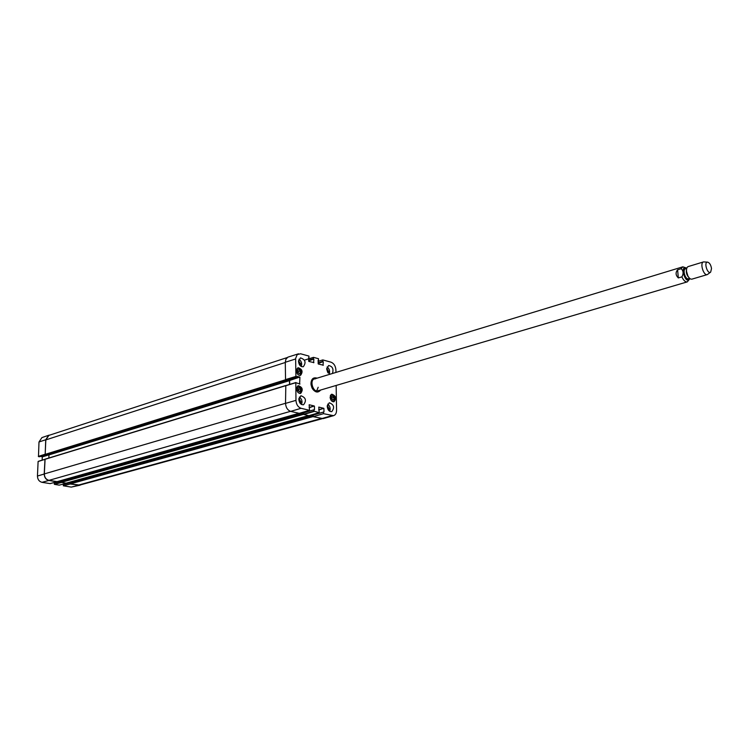 <?xml version="1.0" encoding="UTF-8"?>
<svg xmlns="http://www.w3.org/2000/svg" width="749" height="749" viewBox="0 0 749 749"><rect width="100%" height="100%" fill="white"/><g stroke="black" fill="none" stroke-linecap="round" stroke-linejoin="round"><path stroke-width="1.12" d="M287.185 357.573L48.872 435.394L45.82 439.906L45.183 454.362L46.307 454.727M285.519 379.874L286.652 380.305L296.95 376.962L286.661 380.155M47.356 454.418L48.975 454.915L48.844 458.014M287.513 379.893L289.488 380.642L289.507 384.452M285.809 385.566L285.519 403.374C285.856 407.559 287.588 410.227 290.706 411.379L299.244 413.336M285.584 385.585L45.08 459.165L44.322 473.911C44.472 477.385 46.026 479.529 48.975 480.362L57.083 481.644M61.615 480.381L61.587 480.933M303.991 411.959L303.991 412.596M303.673 412.699L303.785 414.469L308.85 415.667L319.224 412.652L314 411.192L303.635 414.234L303.626 412.839L314.468 409.637L304.103 412.568L304.103 411.922M303.551 412.708L61.184 481.045L61.249 482.384L66.202 483.152M70.678 481.916L70.659 482.44M313.485 414.319L313.494 414.862M313.176 414.955L313.148 416.51M313.054 414.965L70.266 482.553L70.322 483.882L79.787 485.08L322.07 418.738M678.332 277.935C675.626 275.257 675.383 272.542 677.602 269.78L681.169 268.704C683.434 270.81 683.687 273.525 681.908 276.868L678.332 277.935L677.602 269.78M711.513 268.554L710.661 272.121C707.477 274.817 703.526 261.635 707.665 262.15C709.631 262.815 710.913 264.949 711.513 268.554M710.623 272.149L707.337 274.583C703.554 276.053 699.575 262.768 703.536 261.907L707.618 262.141M707.337 274.583L691.936 279.143C690.456 279.396 689.043 278.207 687.704 275.585L686.599 271.878C686.262 268.947 686.796 267.178 688.172 266.578L703.536 261.907M61.156 482.337L54.415 484.35L59.237 485.137L66.146 483.32L61.175 482.356M54.284 484.163L54.321 483.114L61.118 481.204M54.817 482.356L54.799 482.871L61.146 481.073L54.321 483.114M44.893 459.296L38.105 461.506L37.45 476.036C37.59 479.426 39.107 481.523 41.991 482.328L50.089 483.611M42.141 460.139L42.281 456.89L48.966 454.83M48.732 454.662L42.281 456.89M42.15 456.703L40.53 456.413M45.97 454.709L39.5 456.712M39.388 456.75L38.471 456.59L45.202 454.456M45.193 454.446L45.717 439.757L48.713 435.272L41.925 437.594L38.995 441.985L38.471 456.59M71.286 487.103L79.834 485.24L70.247 483.994L63.328 485.811L71.286 487.103L78.214 485.305M63.328 485.811L63.375 484.603L70.191 482.702M63.843 484.36L70.228 482.571L63.375 484.603M80.911 484.781L79.834 485.24M48.713 435.272L49.902 435.057M56.961 481.682L298.926 413.317L56.933 481.794L48.854 480.474C45.914 479.641 44.36 477.488 44.21 474.023L44.987 459.259M66.146 483.32L308.522 415.583M300.527 388.937L300.546 390.959L299.226 391.652L297.887 390.304L297.868 388.272L299.179 387.589L300.527 388.937L298.589 389.517L297.868 388.787M332.603 396.062L333.885 397.382L333.914 399.367L332.65 400.041L331.376 398.711L331.339 396.736L332.603 396.062M330.122 397.26L331.826 394.189C335.87 395.753 336.591 398.281 333.998 401.745C331.826 401.82 330.534 400.322 330.122 397.26M308.625 358.977L313.531 357.357L318.54 358.734L318.475 360.335M313.382 357.507L313.4 358.752L308.635 360.278M308.644 360.559L313.4 358.752M313.55 358.996L308.644 360.672M308.644 360.952L313.728 359.043M313.878 359.286L313.588 362.722M308.644 357.713L308.794 361.421L313.925 362.619M286.605 380.155L285.538 379.883L295.921 376.719L295.64 358.434L297.194 354.595L300.583 353.781L308.925 356.084L308.944 357.732M295.921 376.719L296.894 376.972M297.081 376.429L296.95 376.962M297.194 376.401L299.769 377.065L289.638 380.483L299.769 377.065M299.918 377.309L299.619 384.115M309.15 404.797L309.552 410.312L301.061 408.289C297.999 407.147 296.295 404.507 295.958 400.369L295.818 382.692L299.984 384.003M309.253 404.769L314.271 405.995L309.131 407.456M309.14 407.737L314.271 405.995M314.43 406.23L314.468 409.637M313.981 409.918L314 411.192M319.224 412.652L318.765 407.1L323.774 408.308L318.7 409.731M318.709 410.012L323.774 408.308M323.924 408.542L323.971 411.931L313.606 414.824L313.597 414.281M323.493 412.212L323.512 413.682L313.148 416.678L313.129 415.096L323.971 411.931M336.161 385.454L336.563 410.293C336.507 413.158 335.515 414.946 333.586 415.658L323.512 413.682M318.1 361.336L322.791 359.913L331.039 362.188C333.942 363.368 335.561 365.952 335.908 369.912L335.955 372.422M322.791 359.913L322.81 361.346L318.119 362.825M318.119 363.106L322.81 361.346M322.959 361.58L318.119 363.218M318.128 363.49L323.137 361.636M323.287 361.87L323.006 365.287M318.119 360.316L318.278 364.005L323.334 365.184M296.426 370.764L298.13 367.712C302.353 369.191 303.148 371.738 300.527 375.361C298.233 375.483 296.866 373.948 296.426 370.764M329.925 374.257L326.695 369.014L328.605 365.531C332.547 366.317 333.82 368.967 332.425 373.498M298.505 361.383L300.461 357.863C305.367 359.557 306.313 362.525 303.298 366.748C300.621 366.898 299.02 365.109 298.505 361.383L299.675 365.035M298.823 399.414L300.911 395.744C305.845 397.569 306.725 400.575 303.542 404.769C300.883 404.881 299.31 403.093 298.823 399.414M327.229 406.389L329.26 402.756C334.007 404.619 334.84 407.578 331.76 411.641C329.223 411.716 327.706 409.965 327.229 406.389M296.567 388.797L298.327 385.688C302.559 387.214 303.326 389.789 300.639 393.394C298.355 393.497 296.997 391.961 296.567 388.797M317.127 378.151C312.923 377 310.91 379.247 311.088 384.892L311.93 387.72C314.898 392.532 317.81 393.3 320.684 390.023M327.229 406.23L328.212 409.731M326.695 369.079L327.725 372.412M298.823 399.17L300.162 401.848L299.937 402.999M300.386 372.974L299.076 373.62L297.737 372.272L297.728 370.249L299.038 369.603L300.368 370.952L300.386 372.974L298.888 373.442M298.458 373.002L297.728 370.83M300.368 370.952L298.448 371.56M333.885 397.382L331.947 397.944L331.348 397.326M333.914 399.367L332.416 399.797M331.966 399.329L331.947 397.944M298.608 391.025L298.589 389.517M300.546 390.959L299.001 391.418M315.825 378.517L313.7 378.301M317.745 391.783L319.402 390.435M315.891 378.526L315.469 378.479C307.951 378.058 313.073 395.154 319.121 390.66L319.449 390.388M315.526 378.835C308.419 378.423 313.26 394.583 318.971 390.332M316.677 390.884L318.175 387.261M313.148 416.678L323.24 418.625L333.586 415.658M323.54 412.072L313.129 415.096M314.028 409.778L303.626 412.839M289.657 384.406L289.638 380.483M289.479 380.249L287.775 379.809M298.542 353.79L287.897 357.151L285.884 359.277L285.294 362.263L285.538 379.883M328.68 410.377L329.092 408.729L327.294 405.434M329.719 411.285C330.693 408.43 330.028 406.042 327.716 404.114M328.212 373.068L328.549 371.57L326.733 368.265M329.251 373.948C330.103 371.13 329.391 368.798 327.098 366.954M300.162 365.634L300.564 364.042L298.551 360.597M301.267 366.495C302.203 363.537 301.435 361.121 298.954 359.248M300.415 403.599L300.901 401.839L298.898 398.412M301.519 404.479C302.587 401.492 301.866 399.02 299.357 397.064M320.066 390.201L318.063 391.708C315.835 392.176 313.878 391.034 312.221 388.291M311.004 384.256C310.891 381.044 311.893 379.022 314.018 378.179L316.509 378.339M300.508 363.387L299.806 363.611M285.294 362.479L45.82 439.906M285.435 379.799L45.183 454.362M285.697 380.071L45.352 454.606M286.605 380.305L46.223 454.755M289.292 380.352L48.807 454.68M289.488 380.642L48.975 454.915M285.425 385.782L44.968 459.334M285.519 403.28L44.322 473.911M290.537 411.332L48.975 480.362M303.514 412.811L61.118 481.158M303.523 414.01L61.072 482.15M303.654 414.319L61.249 482.384M308.485 415.583L66.081 483.18M313.016 415.068L70.191 482.656M313.026 416.257L70.153 483.648M313.148 416.566L70.322 483.882M321.078 418.551L78.121 485.165M681.169 268.704L682.816 266.831L314.486 378.957M318.035 390.8L687.32 281.867C685.344 282.158 683.537 280.491 681.908 276.868M689.614 278.394C685.869 286.539 679.034 263.742 686.646 268.479M687.919 276.016L686.533 271.4M689.014 277.682C686.767 275.351 685.934 272.589 686.533 269.397M689.679 278.375L688.415 278.75C685.391 279.911 682.283 269.528 685.447 268.844L686.702 268.46M689.061 278.553C685.532 283.927 680.195 266.101 686.093 268.648M54.415 484.35L61.315 482.525M56.877 481.794L49.996 483.629M38.105 461.506L44.856 459.399M44.21 474.023L37.45 476.036M45.08 454.259L38.339 456.394M48.854 480.474L41.991 482.328M45.717 439.757L38.995 441.985M296.698 387.636C300.283 380.885 304.918 396.324 298.205 392.663M330.29 395.921C332.191 391.118 337.696 399.339 333.96 401.398L331.77 401.089M333.352 401.81L335.206 398.74M334.447 396.099L331.245 394.47M296.548 369.65C300.021 362.956 304.796 378.189 298.121 374.678M301.098 369.912L297.737 367.946C300.901 369.079 302.24 370.839 301.735 373.208L299.9 375.446L301.716 371.86M299.965 393.468L301.866 389.789M301.341 388.019L297.718 385.997M315.638 378.498L313.494 378.395M317.51 391.821L319.252 390.557M315.413 378.479L312.483 379.144M316.265 391.755L319.074 390.697M313.419 357.385L308.625 358.865M295.771 376.475L285.388 379.64M285.294 362.263L295.63 358.968M295.855 382.561L285.575 385.651M285.425 385.819L295.818 382.692M309.506 410.312L299.141 413.373M303.785 414.469L314.149 411.435M290.706 411.379L301.061 408.289M321.48 418.644L331.854 415.676M285.519 403.374L295.958 400.369M286.652 380.305L46.269 454.755M285.65 385.548L45.08 459.165M303.579 412.69L61.184 481.045M313.082 414.946L70.266 482.553M687.32 281.867L689.96 278.609M686.814 268.114L682.816 266.831M70.219 482.581L63.478 484.463M61.137 481.083L54.424 482.974M50.043 483.629L56.933 481.794M44.949 459.268L38.199 461.375M45.998 454.718L39.454 456.75M331.273 394.451L331.423 394.414C335.224 395.603 336.058 398.009 333.914 401.623L333.38 401.82M300.003 393.468L301.931 390.941C301.66 387.589 300.321 385.913 297.933 385.922L297.756 385.969M304.45 360.129L313.466 357.357M295.911 382.533L285.519 385.66M299.197 413.364L309.552 410.312M303.719 412.68L314.074 409.75M313.222 414.937L323.587 412.044"/></g></svg>
